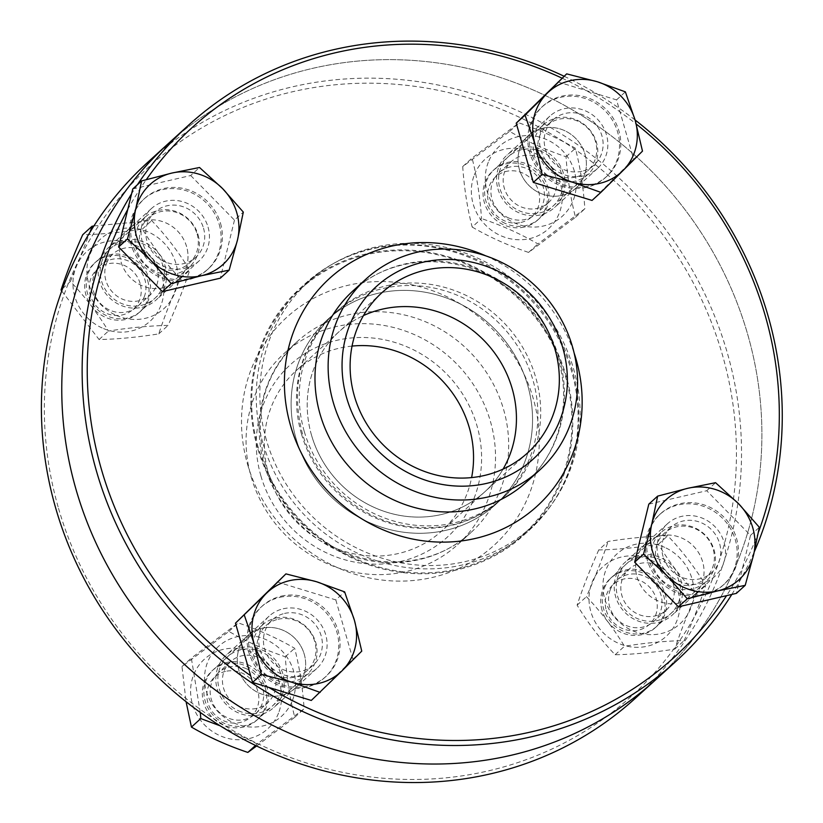 <?xml version="1.0" encoding="UTF-8"?>
<svg xmlns="http://www.w3.org/2000/svg" width="823" height="823" viewBox="0 0 823 823"><rect width="100%" height="100%" fill="white"/><g stroke="black" fill="none" stroke-linecap="round" stroke-linejoin="round"><path stroke-width="0.62" stroke-dasharray="4.12 3.09" d="M658.493 557.552A35.399 33.187 -132.3 0 1 667.484 523.747A35.399 33.187 -132.3 0 1 715.845 527.615A35.399 33.187 -132.3 0 1 715.105 576.131A35.399 33.187 -132.3 0 1 658.493 557.552M637.053 577.046A35.399 33.187 47.7 0 0 693.666 595.626A35.399 33.187 47.7 0 0 702.647 561.831A35.399 33.187 47.7 0 0 646.034 543.252A35.399 33.187 47.7 0 0 637.053 577.046M583.332 175.896A35.399 33.187 -132.3 0 1 544.106 157.738A35.399 33.187 -132.3 0 1 549.846 116.136A35.399 33.187 -132.3 0 1 598.208 120.014A35.399 33.187 -132.3 0 1 597.457 168.52A35.399 33.187 -132.3 0 1 583.332 175.896M561.883 195.39A35.399 33.187 47.7 0 0 575.997 188.025A35.399 33.187 47.7 0 0 581.738 146.422A35.399 33.187 47.7 0 0 542.511 128.275A35.399 33.187 47.7 0 0 528.387 135.641A35.399 33.187 47.7 0 0 522.667 177.243A35.399 33.187 47.7 0 0 561.883 195.39M208.054 227.127A35.399 33.187 -132.3 0 1 199.063 260.922A35.399 33.187 -132.3 0 1 150.702 257.064A35.399 33.187 -132.3 0 1 151.442 208.548A35.399 33.187 -132.3 0 1 208.054 227.127M186.615 246.622A35.399 33.187 47.7 0 0 129.993 228.043A35.399 33.187 47.7 0 0 121.012 261.848A35.399 33.187 47.7 0 0 177.624 280.427A35.399 33.187 47.7 0 0 186.615 246.622M283.215 608.783A35.399 33.187 -132.3 0 1 322.441 626.941A35.399 33.187 -132.3 0 1 316.711 668.543A35.399 33.187 -132.3 0 1 268.349 664.665A35.399 33.187 -132.3 0 1 269.1 616.149A35.399 33.187 -132.3 0 1 283.215 608.783M261.776 628.278A35.399 33.187 47.7 0 0 247.661 635.644A35.399 33.187 47.7 0 0 241.921 677.247A35.399 33.187 47.7 0 0 281.147 695.404A35.399 33.187 47.7 0 0 295.272 688.028A35.399 33.187 47.7 0 0 300.992 646.436A35.399 33.187 47.7 0 0 261.776 628.278M127.771 209.433A358.118 335.733 -132.3 0 1 146.34 179.599M561.975 78.123A358.118 335.733 -132.3 0 1 636.21 124.016M758.477 532.09A358.118 335.733 -132.3 0 1 726.575 595.646M268.823 687.421A358.118 335.733 -132.3 0 1 250.614 675.642M731.822 594.432A362.285 339.632 47.7 0 0 754.372 551.605M635.058 119.952A362.285 339.632 47.7 0 0 564.064 76.23M137.39 184.753A362.285 339.632 47.7 0 0 131.577 193.806M168.129 143.778A362.285 339.632 -132.3 0 1 663.132 183.364A362.285 339.632 -132.3 0 1 655.53 679.901A362.285 339.632 47.7 0 0 663.132 183.364A362.285 339.632 47.7 0 0 168.129 143.778M311.495 435.11A108.266 101.496 -132.3 0 1 339.004 331.731A108.266 101.496 -132.3 0 1 363.478 315.569A108.266 101.496 47.7 0 0 339.004 331.731A108.266 101.496 47.7 0 0 311.495 435.11A108.266 101.496 47.7 0 0 484.665 491.948A108.266 101.496 -132.3 0 1 311.495 435.11M503.079 469.11A108.266 101.496 -132.3 0 1 484.665 491.948A108.266 101.496 47.7 0 0 503.079 469.11M258.247 447.455A165.732 155.372 -132.3 0 1 300.344 289.202A165.732 155.372 -132.3 0 1 526.792 307.318A165.732 155.372 -132.3 0 1 523.315 534.466A165.732 155.372 -132.3 0 1 258.247 447.455M266.395 440.048A165.732 155.372 -132.3 0 1 308.491 281.795A165.732 155.372 -132.3 0 1 534.94 299.911A165.732 155.372 -132.3 0 1 531.463 527.059A165.732 155.372 -132.3 0 1 266.395 440.048M304.212 431.283A124.921 117.113 -132.3 0 1 335.949 311.989A124.921 117.113 -132.3 0 1 506.639 325.641A124.921 117.113 -132.3 0 1 504.015 496.866A124.921 117.113 -132.3 0 1 304.212 431.283M296.064 438.69A124.921 117.113 -132.3 0 1 327.791 319.406A124.921 117.113 -132.3 0 1 498.491 333.058A124.921 117.113 -132.3 0 1 495.868 504.273A124.921 117.113 -132.3 0 1 296.064 438.69A124.921 117.113 -132.3 0 1 327.791 319.406A124.921 117.113 -132.3 0 1 498.491 333.058A124.921 117.113 -132.3 0 1 495.868 504.273A124.921 117.113 -132.3 0 1 296.064 438.69M257.476 447.64A166.565 156.154 -132.3 0 1 299.778 288.585A166.565 156.154 -132.3 0 1 527.368 306.794A166.565 156.154 -132.3 0 1 523.881 535.084A166.565 156.154 -132.3 0 1 257.476 447.64M497.956 188.94A35.399 33.187 47.7 0 0 554.568 207.519A35.399 33.187 47.7 0 0 555.309 159.004A35.399 33.187 47.7 0 0 506.937 155.136A35.399 33.187 47.7 0 0 497.956 188.94M519.395 169.435A35.399 33.187 -132.3 0 1 528.387 135.641A35.399 33.187 -132.3 0 1 584.999 154.22A35.399 33.187 -132.3 0 1 576.007 188.014A35.399 33.187 -132.3 0 1 519.395 169.435M638.72 555.371A35.399 33.187 47.7 0 0 624.595 562.747A35.399 33.187 47.7 0 0 623.844 611.252A35.399 33.187 47.7 0 0 672.206 615.131A35.399 33.187 47.7 0 0 677.936 573.528A35.399 33.187 47.7 0 0 638.72 555.371M660.159 535.876A35.399 33.187 -132.3 0 1 699.385 554.023A35.399 33.187 -132.3 0 1 693.655 595.626A35.399 33.187 -132.3 0 1 679.541 603.002A35.399 33.187 -132.3 0 1 640.315 584.844A35.399 33.187 -132.3 0 1 646.045 543.242A35.399 33.187 -132.3 0 1 660.159 535.876M282.814 673.728A35.399 33.187 47.7 0 0 226.202 655.149A35.399 33.187 47.7 0 0 225.461 703.665A35.399 33.187 47.7 0 0 273.822 707.523A35.399 33.187 47.7 0 0 282.814 673.728M304.263 654.234A35.399 33.187 -132.3 0 1 295.272 688.028A35.399 33.187 -132.3 0 1 238.66 669.449A35.399 33.187 -132.3 0 1 247.651 635.654A35.399 33.187 -132.3 0 1 304.263 654.234M142.05 307.288A35.399 33.187 47.7 0 0 156.175 299.922A35.399 33.187 47.7 0 0 156.915 251.416A35.399 33.187 47.7 0 0 108.564 247.538A35.399 33.187 47.7 0 0 102.824 289.14A35.399 33.187 47.7 0 0 142.05 307.288M163.499 287.793A35.399 33.187 -132.3 0 1 124.273 269.646A35.399 33.187 -132.3 0 1 130.003 228.043A35.399 33.187 -132.3 0 1 144.128 220.677A35.399 33.187 -132.3 0 1 183.344 238.824A35.399 33.187 -132.3 0 1 177.614 280.427A35.399 33.187 -132.3 0 1 163.499 287.793M58.515 508.305A358.118 335.733 47.7 0 0 641.199 686.907A358.118 335.733 47.7 0 0 471.445 98.791A358.118 335.733 47.7 0 0 58.515 508.305M147.749 162.296A362.285 339.632 -132.3 0 1 642.763 201.892A362.285 339.632 -132.3 0 1 635.161 698.418M352.049 346.082A108.266 101.496 47.7 0 0 296.105 370.72A108.266 101.496 47.7 0 0 268.607 474.099A108.266 101.496 47.7 0 0 441.766 530.938A108.266 101.496 47.7 0 0 471.61 477.597M260.891 475.889A116.599 109.305 47.7 0 0 450.593 534.045A116.599 109.305 47.7 0 0 395.328 342.563A116.599 109.305 47.7 0 0 260.891 475.889M251.169 476.887A129.088 121.022 47.7 0 0 457.629 544.661A129.088 121.022 47.7 0 0 460.335 367.737A129.088 121.022 47.7 0 0 283.956 353.623A129.088 121.022 47.7 0 0 251.169 476.887M610.327 589.618A27.684 25.945 47.7 0 0 620.573 622.311A27.684 25.945 47.7 0 0 653.925 621.324A27.684 25.945 47.7 0 0 654.501 583.384A27.684 25.945 47.7 0 0 616.684 580.369A27.684 25.945 47.7 0 0 610.327 589.618M604.411 588.095A33.311 31.233 -132.3 0 1 659.48 582.879A33.311 31.233 -132.3 0 1 639.502 633.854A33.311 31.233 -132.3 0 1 604.411 588.095M672.535 600.924A27.684 25.945 -132.3 0 1 666.188 610.172A27.684 25.945 -132.3 0 1 632.836 611.16A27.684 25.945 -132.3 0 1 622.589 578.466A27.684 25.945 -132.3 0 1 628.947 569.218A27.684 25.945 -132.3 0 1 662.299 568.24A27.684 25.945 -132.3 0 1 672.535 600.924M650.746 560.031A47.055 44.113 -132.3 0 1 663.081 638.926A47.055 44.113 -132.3 0 1 589.556 605.862A47.055 44.113 -132.3 0 1 650.746 560.031M678.461 602.446A33.311 31.233 47.7 0 0 643.36 556.687A33.311 31.233 47.7 0 0 623.392 607.662A33.311 31.233 47.7 0 0 678.461 602.446M664.686 547.357A47.055 44.113 47.7 0 0 603.496 593.188A47.055 44.113 47.7 0 0 677.031 626.252A47.055 44.113 47.7 0 0 664.686 547.357M598.743 549.939C589.854 569.876 582.643 588.291 577.108 605.172C588.106 623.217 600.78 639.749 615.131 654.748C633.34 654.388 653.225 652.505 674.788 649.1C680.312 632.208 687.524 613.804 696.412 593.867C682.061 578.867 669.387 562.346 658.39 544.291C636.827 547.707 616.941 549.589 598.743 549.939L608.084 541.452C629.646 538.036 649.532 536.154 667.741 535.794C682.092 550.793 694.766 567.325 705.764 585.369C700.229 602.261 693.017 620.665 684.129 640.603C665.92 640.963 646.034 642.845 624.472 646.25C613.474 628.196 600.8 611.674 586.449 596.675C595.338 576.738 602.549 558.333 608.084 541.452M658.39 544.291L667.741 535.794M696.412 593.867L705.764 585.369M674.788 649.1L684.129 640.603M577.108 605.172L586.449 596.675M615.131 654.748L624.472 646.25M602.025 610.203A33.311 31.233 -132.3 0 1 610.481 578.384A33.311 31.233 -132.3 0 1 656.003 582.026A33.311 31.233 -132.3 0 1 655.303 627.692A33.311 31.233 -132.3 0 1 602.025 610.203M606.294 610.316A26.922 25.246 47.7 0 0 650.108 623.752A26.922 25.246 47.7 0 0 637.341 579.526A26.922 25.246 47.7 0 0 606.294 610.316M652.382 564.413A33.311 31.233 -132.3 0 1 660.848 532.604A33.311 31.233 -132.3 0 1 706.36 536.246A33.311 31.233 -132.3 0 1 705.661 581.902A33.311 31.233 -132.3 0 1 652.382 564.413M648.802 504.16L706.731 490.724L750.514 535.331L736.359 593.383M648.596 558.971A47.467 44.504 -132.3 0 1 660.653 513.645A47.467 44.504 -132.3 0 1 725.516 518.829A47.467 44.504 -132.3 0 1 724.518 583.898A47.467 44.504 -132.3 0 1 648.596 558.971M706.731 490.724L715.568 482.69M750.514 535.331L759.341 527.306M647.3 560.144A47.467 44.504 -132.3 0 1 659.367 514.817A47.467 44.504 -132.3 0 1 724.23 520.002A47.467 44.504 -132.3 0 1 723.232 585.06A47.467 44.504 -132.3 0 1 647.3 560.144M663.04 556.492A30.492 28.589 -132.3 0 1 670.786 527.378A30.492 28.589 -132.3 0 1 712.451 530.712A30.492 28.589 -132.3 0 1 711.813 572.499A30.492 28.589 -132.3 0 1 663.04 556.492M656.641 562.315A30.492 28.589 -132.3 0 1 664.387 533.191A30.492 28.589 -132.3 0 1 706.052 536.524A30.492 28.589 -132.3 0 1 705.414 578.322A30.492 28.589 -132.3 0 1 656.641 562.315M246.489 668.801A27.684 25.945 47.7 0 0 218.29 672.772A27.684 25.945 47.7 0 0 217.714 710.712A27.684 25.945 47.7 0 0 255.531 713.736A27.684 25.945 47.7 0 0 246.489 668.801M247.6 664.583A33.311 31.233 -132.3 0 1 256.334 720.434A33.311 31.233 -132.3 0 1 204.279 697.019A33.311 31.233 -132.3 0 1 247.6 664.583M239.596 706.556A27.684 25.945 -132.3 0 1 230.553 661.62A27.684 25.945 -132.3 0 1 258.751 657.649A27.684 25.945 -132.3 0 1 267.794 702.585A27.684 25.945 -132.3 0 1 239.596 706.556M278.524 713.109A47.055 44.113 -132.3 0 1 200.74 720.475A47.055 44.113 -132.3 0 1 228.948 648.462A47.055 44.113 -132.3 0 1 278.524 713.109M238.485 710.774A33.311 31.233 47.7 0 0 281.805 678.327A33.311 31.233 47.7 0 0 229.751 654.923A33.311 31.233 47.7 0 0 238.485 710.774M292.463 700.435A47.055 44.113 47.7 0 0 242.888 635.788A47.055 44.113 47.7 0 0 214.69 707.801A47.055 44.113 47.7 0 0 292.463 700.435M256.591 746.008L294.768 717.286C289.933 698.645 286.774 678.471 285.303 656.775C264.831 649.851 246.026 641.395 228.907 631.416L181.976 666.558L186.08 701.741M200.298 712.471L191.327 658.071L238.248 622.918C258.731 629.852 277.526 638.298 294.644 648.277C299.479 666.928 302.638 687.092 304.109 708.788L257.177 743.941L220.111 725.804M294.768 717.286L304.109 708.788M255.49 745.473L257.177 743.941M285.303 656.775L294.644 648.277M228.907 631.416L238.248 622.918M181.976 666.558L191.327 658.071M225.389 663.852A33.311 31.233 -132.3 0 1 262.3 680.94A33.311 31.233 -132.3 0 1 256.91 720.094A33.311 31.233 -132.3 0 1 211.388 716.452A33.311 31.233 -132.3 0 1 212.087 670.796A33.311 31.233 -132.3 0 1 225.389 663.852M225.492 671.403A26.922 25.246 47.7 0 0 214.926 714.714A26.922 25.246 47.7 0 0 258.155 704.694A26.922 25.246 47.7 0 0 225.492 671.403M275.746 618.073A33.311 31.233 -132.3 0 1 312.658 635.15A33.311 31.233 -132.3 0 1 307.277 674.304A33.311 31.233 -132.3 0 1 261.755 670.663A33.311 31.233 -132.3 0 1 262.455 625.007A33.311 31.233 -132.3 0 1 275.746 618.073M277.084 581.902L335.805 599.905L344.642 591.871M335.805 599.905L352.913 659.172L311.3 700.445M281.199 596.161A47.467 44.504 -132.3 0 1 333.799 620.501A47.467 44.504 -132.3 0 1 326.124 676.3A47.467 44.504 -132.3 0 1 261.261 671.115A47.467 44.504 -132.3 0 1 262.259 606.047A47.467 44.504 -132.3 0 1 281.199 596.161M352.913 659.172L361.75 651.137M279.913 597.333A47.467 44.504 -132.3 0 1 332.513 621.674A47.467 44.504 -132.3 0 1 324.838 677.473A47.467 44.504 -132.3 0 1 259.975 672.278A47.467 44.504 -132.3 0 1 260.973 607.22A47.467 44.504 -132.3 0 1 279.913 597.333M284.563 613.433A30.492 28.589 -132.3 0 1 318.347 629.07A30.492 28.589 -132.3 0 1 313.419 664.912A30.492 28.589 -132.3 0 1 271.755 661.579A30.492 28.589 -132.3 0 1 272.392 619.781A30.492 28.589 -132.3 0 1 284.563 613.433M278.164 619.246A30.492 28.589 -132.3 0 1 311.958 634.883A30.492 28.589 -132.3 0 1 307.02 670.724A30.492 28.589 -132.3 0 1 265.356 667.391A30.492 28.589 -132.3 0 1 265.994 625.593A30.492 28.589 -132.3 0 1 278.164 619.246M144.231 296.877A27.684 25.945 47.7 0 0 133.995 264.183A27.684 25.945 47.7 0 0 100.632 265.171A27.684 25.945 47.7 0 0 100.067 303.101A27.684 25.945 47.7 0 0 137.883 306.125A27.684 25.945 47.7 0 0 144.231 296.877M148.479 299.922A33.311 31.233 -132.3 0 1 93.41 305.138A33.311 31.233 -132.3 0 1 113.379 254.163A33.311 31.233 -132.3 0 1 148.479 299.922M106.558 263.267A27.684 25.945 -132.3 0 1 112.905 254.019A27.684 25.945 -132.3 0 1 146.257 253.031A27.684 25.945 -132.3 0 1 156.493 285.725A27.684 25.945 -132.3 0 1 150.146 294.973A27.684 25.945 -132.3 0 1 116.794 295.951A27.684 25.945 -132.3 0 1 106.558 263.267M102.134 327.976A47.055 44.113 -132.3 0 1 89.8 249.081A47.055 44.113 -132.3 0 1 163.335 282.155A47.055 44.113 -132.3 0 1 102.134 327.976M102.309 260.212A33.311 31.233 47.7 0 0 137.41 305.981A33.311 31.233 47.7 0 0 157.378 254.996A33.311 31.233 47.7 0 0 102.309 260.212M116.084 315.302A47.055 44.113 47.7 0 0 177.274 269.481A47.055 44.113 47.7 0 0 103.739 236.417A47.055 44.113 47.7 0 0 116.084 315.302M61.725 291.023L99.089 339.539C117.298 339.189 137.184 337.307 158.746 333.891C164.281 317.009 171.482 298.605 180.371 278.668C166.02 263.669 153.345 247.137 142.348 229.092C120.786 232.498 100.91 234.38 82.701 234.74M93.925 225.955L151.699 220.595C166.051 235.594 178.725 252.126 189.722 270.17C184.187 287.052 176.976 305.467 168.087 325.394C149.879 325.754 129.993 327.636 108.43 331.052C97.433 312.997 84.759 296.475 70.408 281.476L90.046 232.137M99.089 339.539L108.43 331.052M62.641 288.534L70.408 281.476M158.746 333.891L168.087 325.394M180.371 278.668L189.722 270.17M142.348 229.092L151.699 220.595M147.718 280.674A33.311 31.233 -132.3 0 1 139.262 312.483A33.311 31.233 -132.3 0 1 93.74 308.841A33.311 31.233 -132.3 0 1 94.439 263.185A33.311 31.233 -132.3 0 1 147.718 280.674M140.157 283.544A26.922 25.246 47.7 0 0 96.353 270.119A26.922 25.246 47.7 0 0 109.109 314.335A26.922 25.246 47.7 0 0 140.157 283.544M198.086 234.884A33.311 31.233 -132.3 0 1 189.619 266.693A33.311 31.233 -132.3 0 1 144.107 263.062A33.311 31.233 -132.3 0 1 144.807 217.395A33.311 31.233 -132.3 0 1 198.086 234.884M132.76 188.961L190.689 175.525L199.526 167.491M190.689 175.525L234.473 220.132L243.31 212.097M234.473 220.132L220.317 278.174M220.533 223.362A47.467 44.504 -132.3 0 1 208.476 268.689A47.467 44.504 -132.3 0 1 143.613 263.504A47.467 44.504 -132.3 0 1 144.611 198.446A47.467 44.504 -132.3 0 1 220.533 223.362M219.247 224.535A47.467 44.504 -132.3 0 1 207.19 269.862A47.467 44.504 -132.3 0 1 142.328 264.677A47.467 44.504 -132.3 0 1 143.325 199.608A47.467 44.504 -132.3 0 1 219.247 224.535M203.518 228.187A30.492 28.589 -132.3 0 1 195.771 257.301A30.492 28.589 -132.3 0 1 154.107 253.968A30.492 28.589 -132.3 0 1 154.745 212.169A30.492 28.589 -132.3 0 1 203.518 228.187M197.119 233.999A30.492 28.589 -132.3 0 1 189.372 263.123A30.492 28.589 -132.3 0 1 147.708 259.79A30.492 28.589 -132.3 0 1 148.346 217.992A30.492 28.589 -132.3 0 1 197.119 233.999M508.069 217.694A27.684 25.945 47.7 0 0 536.267 213.723A27.684 25.945 47.7 0 0 536.853 175.783A27.684 25.945 47.7 0 0 499.036 172.758A27.684 25.945 47.7 0 0 508.069 217.694M505.281 223.434A33.311 31.233 -132.3 0 1 496.547 167.583A33.311 31.233 -132.3 0 1 548.602 190.987A33.311 31.233 -132.3 0 1 505.281 223.434M539.497 157.635A27.684 25.945 -132.3 0 1 548.54 202.571A27.684 25.945 -132.3 0 1 520.342 206.542A27.684 25.945 -132.3 0 1 511.299 161.606A27.684 25.945 -132.3 0 1 539.497 157.635M474.357 174.908A47.055 44.113 -132.3 0 1 552.14 167.542A47.055 44.113 -132.3 0 1 523.932 239.555A47.055 44.113 -132.3 0 1 474.357 174.908M542.285 151.895A33.311 31.233 47.7 0 0 498.964 184.342A33.311 31.233 47.7 0 0 551.019 207.746A33.311 31.233 47.7 0 0 542.285 151.895M488.306 162.234A47.055 44.113 47.7 0 0 537.882 226.881A47.055 44.113 47.7 0 0 566.08 154.868A47.055 44.113 47.7 0 0 488.306 162.234M472.176 227.055C489.304 237.034 508.1 245.491 528.572 252.424L575.503 217.272C570.668 198.631 567.52 178.457 566.039 156.761C545.567 149.837 526.771 141.381 509.653 131.402L462.721 166.555C464.193 188.241 467.351 208.414 472.176 227.055L481.527 218.568C480.046 196.872 476.898 176.698 472.063 158.057L518.994 122.905C539.466 129.839 558.272 138.295 575.39 148.274C580.215 166.915 583.373 187.088 584.855 208.775L537.923 243.927C520.794 233.948 501.999 225.492 481.527 218.568M462.721 166.555L472.063 158.057M509.653 131.402L518.994 122.905M566.039 156.761L575.39 148.274M528.572 252.424L537.923 243.927M575.503 217.272L584.855 208.775M524.354 227.014A33.311 31.233 -132.3 0 1 487.442 209.937A33.311 31.233 -132.3 0 1 492.833 170.783A33.311 31.233 -132.3 0 1 538.345 174.425A33.311 31.233 -132.3 0 1 537.656 220.08A33.311 31.233 -132.3 0 1 524.354 227.014M520.969 222.457A26.922 25.246 47.7 0 0 531.524 179.147A26.922 25.246 47.7 0 0 488.306 189.177A26.922 25.246 47.7 0 0 520.969 222.457M574.721 181.235A33.311 31.233 -132.3 0 1 537.81 164.147A33.311 31.233 -132.3 0 1 543.19 124.993A33.311 31.233 -132.3 0 1 588.712 128.635A33.311 31.233 -132.3 0 1 588.013 174.291A33.311 31.233 -132.3 0 1 574.721 181.235M557.829 81.899L616.55 99.892L633.648 159.158L642.485 151.123M616.55 99.892L625.377 91.857M633.648 159.158L592.035 200.431M587.92 186.173A47.467 44.504 -132.3 0 1 535.32 161.833A47.467 44.504 -132.3 0 1 542.995 106.033A47.467 44.504 -132.3 0 1 607.868 111.228A47.467 44.504 -132.3 0 1 606.87 176.287A47.467 44.504 -132.3 0 1 587.92 186.173M586.634 187.346A47.467 44.504 -132.3 0 1 534.034 163.005A47.467 44.504 -132.3 0 1 541.709 107.206A47.467 44.504 -132.3 0 1 606.572 112.391A47.467 44.504 -132.3 0 1 605.584 177.459A47.467 44.504 -132.3 0 1 586.634 187.346M581.995 171.246A30.492 28.589 -132.3 0 1 548.2 155.609A30.492 28.589 -132.3 0 1 553.128 119.767A30.492 28.589 -132.3 0 1 594.803 123.1A30.492 28.589 -132.3 0 1 594.165 164.898A30.492 28.589 -132.3 0 1 581.995 171.246M575.596 177.068A30.492 28.589 -132.3 0 1 541.801 161.431A30.492 28.589 -132.3 0 1 546.739 125.58A30.492 28.589 -132.3 0 1 588.404 128.913A30.492 28.589 -132.3 0 1 587.766 170.711A30.492 28.589 -132.3 0 1 575.596 177.068M485.796 255.86A154.076 144.447 -132.3 0 1 574.135 353.026M352.872 290.972A129.088 121.022 -132.3 0 1 529.251 305.086A129.088 121.022 -132.3 0 1 526.545 482C559.558 452.712 572.386 402.252 557.418 356.76C546.266 323.429 525.496 297.659 495.086 279.46C448.679 251.828 388.785 257.249 352.872 290.972M301.424 433.814A124.921 117.113 -132.3 0 1 333.161 314.53A124.921 117.113 -132.3 0 1 503.851 328.182A124.921 117.113 -132.3 0 1 501.228 499.396A124.921 117.113 -132.3 0 1 301.424 433.814M262.835 442.764A166.565 156.154 -132.3 0 1 305.148 283.719A166.565 156.154 -132.3 0 1 532.728 301.918A166.565 156.154 -132.3 0 1 529.24 530.207A166.565 156.154 -132.3 0 1 262.835 442.764M247.6 464.45A154.076 144.447 47.7 0 0 498.296 541.287A154.076 144.447 47.7 0 0 425.254 288.266A154.076 144.447 47.7 0 0 247.6 464.45M264.317 464.933A129.088 121.022 47.7 0 0 470.787 532.697A129.088 121.022 47.7 0 0 473.492 355.773A129.088 121.022 47.7 0 0 297.113 341.668A129.088 121.022 47.7 0 0 264.317 464.933M667.484 523.747L624.595 562.747M715.105 576.131L672.216 615.12M549.836 116.146L506.947 155.136M597.457 168.52L554.568 207.519M199.063 260.932L156.175 299.922M151.442 208.548L108.554 247.538M316.711 668.533L273.822 707.533M269.1 616.16L226.202 655.149M381.893 292.731L296.105 370.72M527.553 452.948L441.766 530.938M308.491 281.795L300.344 289.202M531.463 527.059L523.315 534.466M335.949 311.989L333.161 314.53C300.786 346.154 290.447 385.483 302.134 432.517C314.725 478.256 355.618 516.34 401.542 525.28C440.068 532.337 473.297 523.716 501.228 499.396L504.015 496.866M299.778 288.585L305.148 283.719C333.552 258.484 367.12 245.408 405.852 244.462C457.876 244.915 501.67 265.119 537.234 305.055C569.537 344.199 582.941 388.261 577.448 437.25C572.191 474.264 556.122 505.25 529.24 530.207L523.881 535.084M457.629 544.661L470.787 532.697C434.986 566.306 375.401 571.82 329.056 544.487C297.206 525.527 275.911 498.481 265.171 463.37C253.124 414.792 263.772 374.218 297.113 341.668L283.956 353.623M666.188 610.172L653.925 621.324M616.684 580.369L628.947 569.218M660.848 532.604L610.481 578.384M705.661 581.902L655.303 627.692M660.653 513.645L659.367 514.817M724.518 583.898L723.232 585.06M670.786 527.378L664.387 533.191M711.813 572.499L705.414 578.322M230.553 661.62L218.29 672.772M255.531 713.736L267.794 702.585M262.455 625.007L212.087 670.796M307.277 674.304L256.91 720.094M262.259 606.047L260.973 607.22M326.124 676.3L324.838 677.473M272.392 619.781L265.994 625.593M313.419 664.912L307.02 670.724M112.905 254.019L100.643 265.16M137.883 306.125L150.146 294.973M144.807 217.395L94.439 263.185M189.619 266.693L139.262 312.483M144.611 198.446L143.325 199.608M208.476 268.689L207.19 269.862M154.745 212.169L148.346 217.992M195.771 257.301L189.372 263.123M548.54 202.571L536.267 213.723M499.036 172.758L511.299 161.606M543.19 124.993L492.833 170.783M588.013 174.291L537.656 220.08M542.995 106.033L541.709 107.206M606.87 176.287L605.584 177.459M553.128 119.767L546.739 125.58M594.165 164.898L587.766 170.711"/><path stroke-width="1.23" d="M250.614 675.642A358.118 335.733 -132.3 0 1 101.404 469.316A358.118 335.733 -132.3 0 1 127.771 209.433M146.34 179.599A358.118 335.733 -132.3 0 1 561.975 78.123M636.21 124.016A358.118 335.733 -132.3 0 1 758.477 532.09M726.575 595.646A358.118 335.733 -132.3 0 1 268.823 687.421M131.577 193.806A362.285 339.632 47.7 0 0 96.476 471.188A362.285 339.632 47.7 0 0 675.909 661.373A362.285 339.632 47.7 0 0 731.822 594.432M754.372 551.605A362.285 339.632 47.7 0 0 635.058 119.952M564.064 76.23A362.285 339.632 47.7 0 0 188.498 125.25A362.285 339.632 47.7 0 0 137.39 184.753M76.097 489.706A362.285 339.632 -132.3 0 1 168.129 143.778A362.285 339.632 47.7 0 0 76.097 489.706A362.285 339.632 47.7 0 0 655.53 679.901A362.285 339.632 -132.3 0 1 76.097 489.706M354.394 396.11A108.266 101.496 -132.3 0 1 381.893 292.731A108.266 101.496 -132.3 0 1 529.827 304.561A108.266 101.496 -132.3 0 1 527.553 452.948A108.266 101.496 -132.3 0 1 354.394 396.11M363.478 315.569A108.266 101.496 -132.3 0 1 486.928 343.561A108.266 101.496 -132.3 0 1 503.079 469.11A108.266 101.496 47.7 0 0 486.928 343.561A108.266 101.496 47.7 0 0 363.478 315.569M346.668 397.9A116.599 109.305 -132.3 0 1 481.116 264.574A116.599 109.305 -132.3 0 1 536.38 456.045A116.599 109.305 -132.3 0 1 346.668 397.9M333.233 402.272A129.088 121.022 -132.3 0 1 366.029 279.018A129.088 121.022 -132.3 0 1 542.408 293.122A129.088 121.022 -132.3 0 1 539.703 470.046A129.088 121.022 -132.3 0 1 333.233 402.272M675.909 661.373L635.161 698.418A362.285 339.632 -132.3 0 1 55.727 508.233A362.285 339.632 -132.3 0 1 147.749 162.296L188.498 125.25M471.61 477.597A108.266 101.496 47.7 0 0 352.049 346.082M651.806 524.014L657.639 496.125L687.853 488.276A54.133 50.748 47.7 0 0 651.806 524.014A54.133 50.748 47.7 0 0 666.63 575.349L643.493 554.177L651.806 524.014M715.568 482.69L738.704 503.861A54.133 50.748 47.7 0 0 687.853 488.276L715.568 482.69M759.341 527.306L753.518 555.196A54.133 50.748 47.7 0 0 738.704 503.861L759.341 527.306M717.481 590.935L687.267 598.784L666.63 575.349A54.133 50.748 47.7 0 0 717.481 590.935A54.133 50.748 47.7 0 0 753.518 555.196L745.196 585.348L717.481 590.935M745.196 585.348L736.359 593.383L678.43 606.818L687.267 598.784M678.43 606.818L634.656 562.202L643.493 554.177M634.656 562.202L648.802 504.16L657.639 496.125M186.08 701.741L191.44 727.069C208.558 737.048 227.354 745.504 247.836 752.428L256.591 746.008M220.111 725.804L200.781 718.572L200.298 712.471M247.836 752.428L255.49 745.473M191.44 727.069L200.781 718.572M316.526 581.738L344.642 591.871L354.435 620.377A54.133 50.748 47.7 0 0 316.526 581.738A54.133 50.748 47.7 0 0 266.364 593.373L285.92 573.878L316.526 581.738M361.75 651.137L342.183 670.642A54.133 50.748 47.7 0 0 354.435 620.377L361.75 651.137M320.137 692.41L292.021 682.277A54.133 50.748 47.7 0 0 342.183 670.642L311.3 700.445L252.579 682.442L235.471 623.176L266.364 593.373A54.133 50.748 47.7 0 0 254.101 643.648L244.308 615.141M261.416 674.407L254.101 643.648A54.133 50.748 47.7 0 0 292.021 682.277L261.416 674.407L252.579 682.442M235.471 623.176L285.92 573.878M90.046 232.137L92.042 226.243L82.701 234.74C73.813 254.677 66.601 273.082 61.067 289.963L61.725 291.023M92.042 226.243L93.925 225.955M61.067 289.963L62.641 288.534M237.477 239.987L229.154 270.139L201.44 275.726A54.133 50.748 47.7 0 0 237.477 239.987A54.133 50.748 47.7 0 0 222.663 188.662L243.31 212.097L237.477 239.987M171.225 283.585L150.588 260.14A54.133 50.748 47.7 0 0 201.44 275.726L171.225 283.585L162.398 291.609L118.615 247.003L132.76 188.961L141.597 180.926L171.812 173.077L199.526 167.491L222.663 188.662A54.133 50.748 47.7 0 0 171.812 173.077A54.133 50.748 47.7 0 0 135.774 208.816A54.133 50.748 47.7 0 0 150.588 260.14L127.452 238.968L135.774 208.816L141.597 180.926M162.398 291.609L220.317 278.174L229.154 270.139M118.615 247.003L127.452 238.968M572.757 182.264L542.151 174.404L534.847 143.634A54.133 50.748 47.7 0 0 572.757 182.264A54.133 50.748 47.7 0 0 622.929 170.628L600.872 192.397L572.757 182.264M525.053 115.138L547.1 93.369A54.133 50.748 47.7 0 0 534.847 143.634L525.053 115.138L516.216 123.162L566.666 73.864L597.261 81.734A54.133 50.748 47.7 0 0 547.1 93.369L566.666 73.864M635.181 120.364L642.485 151.123L622.929 170.628A54.133 50.748 47.7 0 0 635.181 120.364A54.133 50.748 47.7 0 0 597.261 81.734L625.377 91.857L635.181 120.364M542.151 174.404L533.325 182.428L592.035 200.431L600.872 192.397M533.325 182.428L516.216 123.162M574.135 353.026A154.076 144.447 -132.3 0 1 478.472 537.686A154.076 144.447 -132.3 0 1 290.498 425.46A154.076 144.447 -132.3 0 1 331.936 276.291A154.076 144.447 -132.3 0 1 485.796 255.86M539.703 470.046L526.545 482A129.088 121.022 -132.3 0 1 320.085 414.236A129.088 121.022 -132.3 0 1 352.872 290.972L366.029 279.018"/></g></svg>
